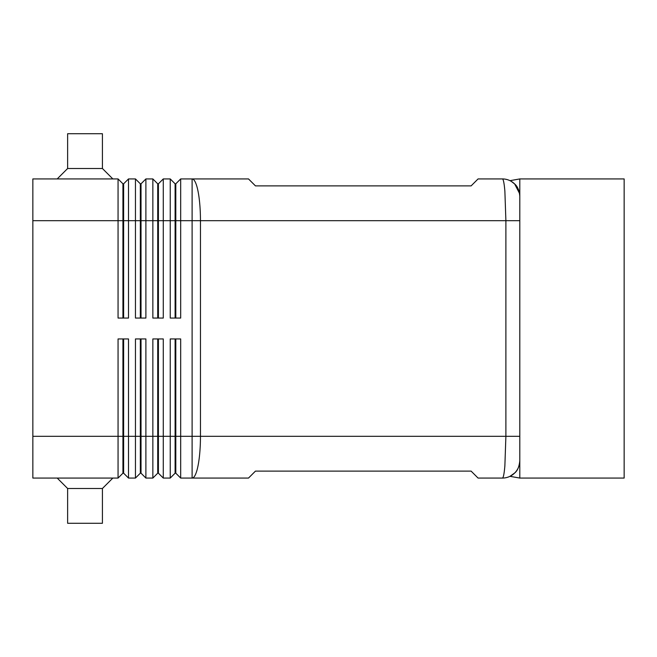 <?xml version="1.0" encoding="UTF-8"?>
<svg xmlns="http://www.w3.org/2000/svg" width="657" height="657" viewBox="0 0 657 657"><rect width="100%" height="100%" fill="white"/><g stroke="black" fill="none" stroke-linecap="round" stroke-linejoin="round"><path stroke-width="0.99" d="M175.107 338.938L175.107 473.196L175.805 473.196L180.675 478.066L248.502 478.066L255.458 471.11L471.11 471.11L478.066 478.066L502.408 478.066A17.394 17.394 0 0 0 519.802 460.672C519.252 466.577 517.552 470.675 514.71 472.974C517.552 470.675 519.252 466.577 519.802 460.672L519.802 178.934L624.15 178.934L624.15 478.066L519.802 478.066L519.802 196.328A17.394 17.394 0 0 0 502.408 178.934A17.394 17.394 0 0 1 514.71 184.026L511.31 181.381M514.71 184.026A17.394 17.394 0 0 1 519.802 196.328C519.276 190.505 517.576 186.407 514.71 184.026L519.58 193.544M511.573 181.546L514.702 184.017M32.85 436.322L32.85 478.066L118.063 478.066L122.933 473.196L123.631 473.196L128.501 478.066L128.501 338.938L118.063 338.938L118.063 436.322L32.85 436.322L32.85 178.934L118.063 178.934L118.063 318.062L128.501 318.062L128.501 178.934L135.457 178.934L135.457 318.062L145.895 318.062L145.895 178.934L152.851 178.934L152.851 318.062L163.281 318.062L163.281 178.934L170.237 178.934L170.237 318.062L180.675 318.062L180.675 220.678L192.107 220.678L192.107 178.934L248.502 178.934L255.458 185.89L471.11 185.89L478.066 178.934L502.408 178.934C503.369 179.123 504.19 183.196 504.872 191.162L505.89 220.678L519.802 220.678M519.802 436.322L200.459 436.322L200.459 220.678L505.89 220.678L505.89 436.322L504.872 465.838C504.19 473.804 503.369 477.877 502.408 478.066A17.394 17.394 0 0 0 512.698 474.691M122.933 318.062L122.933 183.804L123.631 183.804L123.631 318.062M118.063 178.934L122.933 183.804M175.805 338.938L175.805 436.322L180.675 436.322L180.675 338.938L170.237 338.938L170.237 436.322L175.805 436.322L175.805 473.196L180.675 478.066L180.675 436.322L192.107 436.322L192.107 478.066A41.736 8.352 90 0 0 198.012 465.838A41.736 8.352 90 0 0 200.459 436.322L192.107 436.322L192.107 220.678L200.459 220.678A41.736 8.352 90 0 0 198.012 191.162A41.736 8.352 90 0 0 192.107 178.934L180.675 178.934L180.675 220.678L175.805 220.678L175.805 318.062M140.327 318.062L140.327 183.804L141.025 183.804L141.025 318.062M135.457 178.934L140.327 183.804M157.721 318.062L157.721 183.804L158.411 183.804L158.411 318.062M152.851 178.934L157.721 183.804M175.805 183.804L175.805 220.678L175.107 220.678L175.107 183.804L175.805 183.804L180.675 178.934M170.237 178.934L175.107 183.804M140.327 338.938L140.327 473.196L141.025 473.196L145.895 478.066L145.895 338.938L135.457 338.938L135.457 478.066L128.501 478.066L123.631 473.196L123.631 338.938M122.933 338.938L122.933 436.322L118.063 436.322L118.063 478.066M157.721 338.938L157.721 473.196L158.411 473.196L163.281 478.066L163.281 338.938L152.851 338.938L152.851 478.066L145.895 478.066L141.025 473.196L141.025 436.322L122.933 436.322L122.933 473.196M141.025 338.938L141.025 436.322L158.411 436.322L158.411 473.196L163.281 478.066L170.237 478.066L170.237 436.322L158.411 436.322L158.411 338.938M140.327 473.196L135.457 478.066L140.327 473.196M157.721 473.196L152.851 478.066L157.721 473.196M175.107 473.196L170.237 478.066L175.107 473.196M57.2 178.934L67.63 168.504L102.418 168.504L112.848 178.934M67.63 168.504L67.63 133.716L102.418 133.716L102.418 168.504M57.2 478.066L67.63 488.496L67.63 523.284L102.418 523.284L102.418 488.496L112.848 478.066M514.71 472.974L509.98 476.333L514.71 472.974M509.98 180.667L519.802 178.934M519.802 478.066L509.98 476.333M519.736 194.809L519.769 195.244M67.63 488.496L102.418 488.496M175.107 318.062L175.107 220.678L32.85 220.678M158.411 183.804L163.281 178.934M141.025 183.804L145.895 178.934M123.631 183.804L128.501 178.934"/></g></svg>
